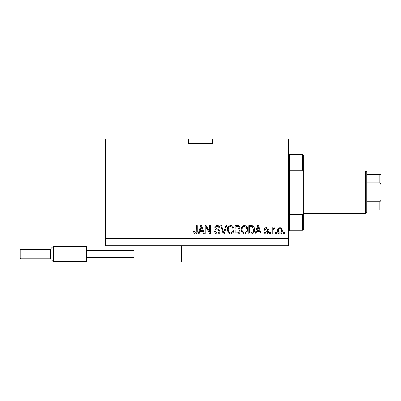 <?xml version="1.0" encoding="UTF-8"?>
<svg xmlns="http://www.w3.org/2000/svg" width="401" height="401" viewBox="0 0 401 401"><rect width="100%" height="100%" fill="white"/><g stroke="black" fill="none" stroke-linecap="round" stroke-linejoin="round"><path stroke-width="0.6" d="M288.349 146.009L105.528 146.009L105.528 138.886L188.63 138.886L188.63 143.633L212.37 143.633L212.37 138.886L288.349 138.886L288.349 245.733L105.528 245.733L105.528 238.61L288.349 238.61M206.114 227.242L206.114 233.858L205.247 233.858L205.247 225.547L206.169 225.547L209.673 232.174L209.673 225.547L210.535 225.547L210.535 233.858L209.613 233.858L206.114 227.242M220.034 231.547C219.878 233.116 219.006 233.923 217.417 233.968C215.668 233.858 214.741 232.921 214.64 231.161L215.502 231.051C215.613 232.274 216.274 232.921 217.492 232.996C218.49 233.006 219.051 232.53 219.172 231.572C218.911 230.605 218.219 230.084 217.096 230.004C215.743 229.783 214.996 229.021 214.856 227.718C214.981 226.254 215.783 225.497 217.267 225.442C218.846 225.517 219.698 226.344 219.818 227.923L218.956 228.034C218.876 226.991 218.324 226.455 217.292 226.415C216.355 226.395 215.828 226.841 215.718 227.738L215.989 228.58L218.751 229.562L220.034 231.547M226.76 225.547L224.144 233.858L223.252 233.858L220.766 225.547L221.653 225.547L223.648 232.886L225.863 225.547L226.76 225.547M230.665 233.968L228.214 232.665L227.372 229.813C227.272 227.342 228.375 225.883 230.67 225.442C232.921 225.873 234.019 227.297 233.958 229.713L233.111 232.695L230.665 233.968M244.48 233.968L242.029 232.665L241.186 229.813C241.086 227.342 242.189 225.883 244.485 225.442C246.735 225.873 247.833 227.297 247.773 229.713L246.926 232.695L244.48 233.968M276.369 232.67L276.369 233.858L275.507 233.858L275.507 232.67L276.369 232.67M282.309 230.775C282.419 232.575 281.647 233.643 279.988 233.968C278.349 233.648 277.577 232.605 277.667 230.836C277.572 229.066 278.344 228.024 279.988 227.708C281.602 228.014 282.379 229.036 282.309 230.775M195.387 233.968L194.089 233.382L193.593 231.377L194.455 231.272L195.422 232.996L196.284 232.369L196.4 225.547L197.262 225.547L197.262 231.192C197.427 232.76 196.806 233.688 195.387 233.968M105.528 146.009L105.528 238.61M256.625 231.377L255.903 233.858L255.001 233.858L257.658 225.547L258.5 225.547L261.151 233.858L260.259 233.858L259.532 231.377L256.625 231.377M268.384 232.019C268.289 233.272 267.607 233.923 266.344 233.968C265.126 233.903 264.439 233.257 264.284 232.024L265.146 231.918L266.399 233.106L267.522 232.164L267.322 231.618L266.51 231.287C265.307 231.136 264.605 230.52 264.389 229.432C264.505 228.299 265.146 227.723 266.309 227.708C267.462 227.728 268.119 228.304 268.279 229.432L267.412 229.542L266.339 228.57L265.256 229.312L265.527 229.813L266.495 230.159C267.657 230.304 268.289 230.926 268.384 232.019M270.545 232.67L270.545 233.858L269.678 233.858L269.678 232.67L270.545 232.67M273.026 230.725L273.026 233.858L272.164 233.858L272.164 227.818L273.026 227.818L273.026 228.781L274.043 227.708L274.86 228.034L274.535 228.896L273.953 228.786L273.181 229.492L273.026 230.725M284.359 232.67L284.359 233.858L283.492 233.858L283.492 232.67L284.359 232.67M254.465 229.658C254.61 232.119 253.557 233.517 251.302 233.858L248.851 233.858L248.851 225.547L252.515 225.703C253.948 226.57 254.6 227.888 254.465 229.658M240.109 231.417C240.039 233.031 239.202 233.848 237.593 233.858L235.036 233.858L235.036 225.547L237.613 225.547C239.006 225.557 239.768 226.254 239.893 227.638L238.966 229.382L240.109 231.417M199.748 231.377L199.026 233.858L198.124 233.858L200.781 225.547L201.623 225.547L204.279 233.858L203.382 233.858L202.655 231.377L199.748 231.377M257.693 227.989L256.911 230.405L259.247 230.405L258.079 226.415L257.693 227.989M279.963 228.57C278.906 228.881 278.429 229.638 278.53 230.836C278.424 232.054 278.921 232.811 280.008 233.106C281.066 232.791 281.542 232.034 281.442 230.836C281.542 229.618 281.051 228.861 279.963 228.57M249.713 226.52L249.713 232.886L251.196 232.886L253.267 231.678L253.597 229.648L252.349 226.685L249.713 226.52M244.49 226.415C242.73 226.771 241.918 227.908 242.049 229.828C241.993 231.618 242.805 232.67 244.475 232.996C246.189 232.65 247.001 231.547 246.906 229.688L246.545 227.808L244.49 226.415M235.898 226.52L235.898 229.001L238.274 228.926L239.031 227.773C238.916 226.806 238.344 226.39 237.312 226.52L235.898 226.52M235.898 229.974L235.898 232.886L238.45 232.786L239.247 231.427C239.151 230.39 238.565 229.903 237.492 229.974L235.898 229.974M230.675 226.415C228.916 226.771 228.104 227.908 228.234 229.828C228.184 231.618 228.991 232.67 230.66 232.996C232.374 232.65 233.187 231.547 233.091 229.688L232.73 227.808L230.675 226.415M200.816 227.989L200.034 230.405L202.37 230.405L201.202 226.415L200.816 227.989M289.537 170.164L302.595 170.164L302.595 154.32L289.537 154.32L289.537 230.299L288.349 231.487M302.595 214.455L303.783 212.35L303.783 229.111L302.595 230.299L302.595 214.455L289.537 214.455M302.595 154.32L303.783 155.508L303.783 172.265L302.595 170.164M303.783 212.35L303.783 172.265M365.517 170.941L366.704 172.124L366.704 212.49L365.517 213.678L365.517 170.941L303.783 170.941M380.95 174.5L379.762 174.5L380.95 174.5L380.95 210.114L379.762 210.114L380.95 210.114M380.95 185.698C381.11 184.415 380.714 183.452 379.762 182.811L379.762 174.5L366.704 174.5M366.704 182.811L379.762 182.811M366.704 201.808L379.762 201.808C380.714 201.162 381.11 200.199 380.95 198.916M366.704 210.114L379.762 210.114L379.762 201.808M380.95 203.112L380.95 192.31M86.531 261.758L53.293 261.758L50.32 258.79L20.762 258.79L20.05 258.079L20.05 250.003L20.762 249.292L20.762 258.79L50.32 258.79L50.32 249.292L53.293 246.324L53.293 261.758L86.531 261.758L86.531 250.48L134.019 250.48L134.019 245.968L181.508 245.968L181.508 262.114L134.019 262.114L134.019 250.48M86.531 257.602L134.019 257.602M86.531 250.48L86.531 246.324L53.293 246.324L86.531 246.324M289.537 154.32L288.349 153.132M302.595 230.299L289.537 230.299M365.517 213.678L303.783 213.678M134.019 262.114L181.508 262.114M134.019 245.968L181.508 245.968M20.762 249.292L50.32 249.292L53.293 246.324"/></g></svg>
